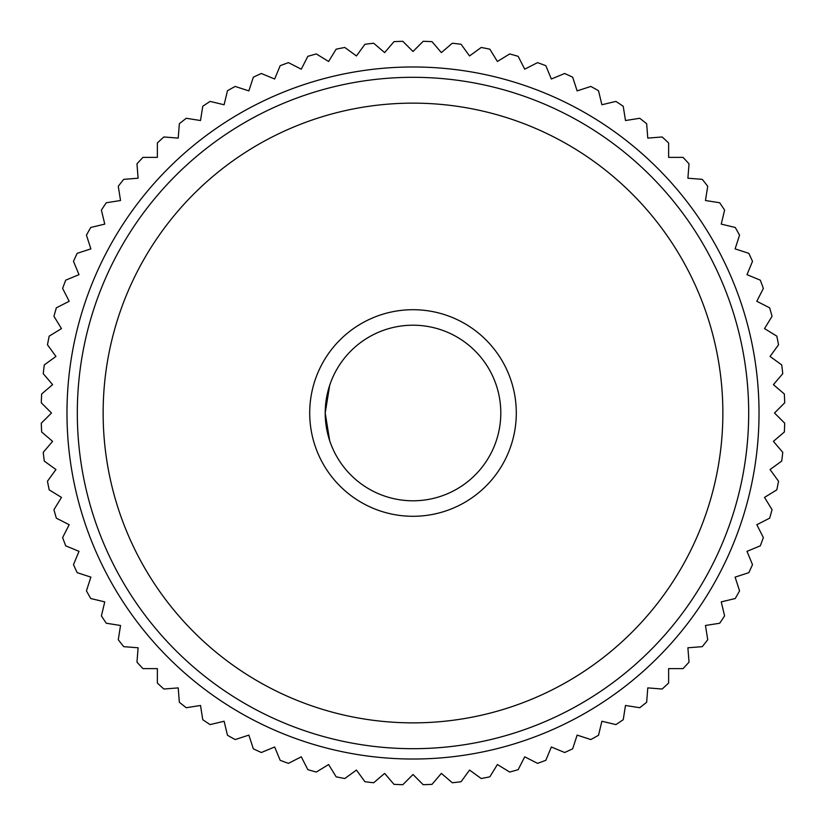 <?xml version="1.0" encoding="UTF-8"?>
<svg xmlns="http://www.w3.org/2000/svg" width="826" height="826" viewBox="0 0 826 826"><rect width="100%" height="100%" fill="white"/><g stroke="black" fill="none" stroke-linecap="round" stroke-linejoin="round"><path stroke-width="1.24" d="M413 325.207A87.793 87.793 0 0 0 325.207 413A87.793 87.793 0 0 0 413 500.793A87.793 87.793 0 0 0 500.793 413A87.793 87.793 0 0 0 413 325.207M329.677 385.339L325.207 413L329.677 440.661L325.207 413L329.677 385.339M330.266 442.385L329.956 441.487M413 309.709A103.291 103.291 0 0 0 309.709 413A103.291 103.291 0 0 0 413 516.291A103.291 103.291 0 0 0 516.291 413A103.291 103.291 0 0 0 413 309.709M413 774.509L423.191 784.7A371.845 371.845 0 0 0 432.008 784.349L441.363 773.394L452.318 782.759A371.845 371.845 0 0 0 461.084 781.716L469.55 770.059L481.207 778.526A371.845 371.845 0 0 0 489.859 776.812L497.397 764.525L509.683 772.052A371.845 371.845 0 0 0 518.17 769.656L524.716 756.812L537.55 763.358A371.845 371.845 0 0 0 545.831 760.302L551.345 746.993L564.654 752.507A371.845 371.845 0 0 0 572.666 748.81L577.126 735.109L590.827 739.559A371.845 371.845 0 0 0 598.53 735.254L601.886 721.243L615.897 724.598A371.845 371.845 0 0 0 623.238 719.704L625.488 705.466L639.727 707.727A371.845 371.845 0 0 0 646.655 702.265L647.78 687.893L662.153 689.029A371.845 371.845 0 0 0 668.626 683.04L668.626 668.626L683.04 668.626A371.845 371.845 0 0 0 689.029 662.153L687.893 647.78L702.265 646.655A371.845 371.845 0 0 0 707.727 639.727L705.466 625.488L719.704 623.238A371.845 371.845 0 0 0 724.598 615.897L721.243 601.886L735.254 598.53A371.845 371.845 0 0 0 739.559 590.827L735.109 577.126L748.81 572.666A371.845 371.845 0 0 0 752.507 564.654L746.993 551.345L760.302 545.831A371.845 371.845 0 0 0 763.358 537.55L756.812 524.716L769.656 518.17A371.845 371.845 0 0 0 772.052 509.683L764.525 497.397L776.812 489.859A371.845 371.845 0 0 0 778.526 481.207L770.059 469.55L781.716 461.084A371.845 371.845 0 0 0 782.759 452.318L773.394 441.363L784.349 432.008A371.845 371.845 0 0 0 784.7 423.191L774.509 413L784.7 402.809A371.845 371.845 0 0 0 784.349 393.992L773.394 384.637L782.759 373.682A371.845 371.845 0 0 0 781.716 364.916L770.059 356.45L778.526 344.793A371.845 371.845 0 0 0 776.812 336.141L764.525 328.603L772.052 316.317A371.845 371.845 0 0 0 769.656 307.83L756.812 301.284L763.358 288.45A371.845 371.845 0 0 0 760.302 280.169L746.993 274.655L752.507 261.346A371.845 371.845 0 0 0 748.81 253.334L735.109 248.874L739.559 235.173A371.845 371.845 0 0 0 735.254 227.47L721.243 224.114L724.598 210.103A371.845 371.845 0 0 0 719.704 202.762L705.466 200.511L707.727 186.273A371.845 371.845 0 0 0 702.265 179.345L687.893 178.22L689.029 163.847A371.845 371.845 0 0 0 683.04 157.374L668.626 157.374L668.626 142.96A371.845 371.845 0 0 0 662.153 136.971L647.78 138.107L646.655 123.735A371.845 371.845 0 0 0 639.727 118.273L625.488 120.534L623.238 106.296A371.845 371.845 0 0 0 615.897 101.402L601.886 104.757L598.53 90.746A371.845 371.845 0 0 0 590.827 86.441L577.126 90.891L572.666 77.19A371.845 371.845 0 0 0 564.654 73.493L551.345 79.007L545.831 65.698A371.845 371.845 0 0 0 537.55 62.642L524.716 69.188L518.17 56.344A371.845 371.845 0 0 0 509.683 53.948L497.397 61.475L489.859 49.188A371.845 371.845 0 0 0 481.207 47.474L469.55 55.941L461.084 44.284A371.845 371.845 0 0 0 452.318 43.241L441.363 52.606L432.008 41.651A371.845 371.845 0 0 0 423.191 41.3L413 51.491L402.809 41.3A371.845 371.845 0 0 0 393.992 41.651L384.637 52.606L373.682 43.241A371.845 371.845 0 0 0 364.916 44.284L356.45 55.941L344.793 47.474A371.845 371.845 0 0 0 336.141 49.188L328.603 61.475L316.317 53.948A371.845 371.845 0 0 0 307.83 56.344L301.284 69.188L288.45 62.642A371.845 371.845 0 0 0 280.169 65.698L274.655 79.007L261.346 73.493A371.845 371.845 0 0 0 253.334 77.19L248.874 90.891L235.173 86.441A371.845 371.845 0 0 0 227.47 90.746L224.114 104.757L210.103 101.402A371.845 371.845 0 0 0 202.762 106.296L200.511 120.534L186.273 118.273A371.845 371.845 0 0 0 179.345 123.735L178.22 138.107L163.847 136.971A371.845 371.845 0 0 0 157.374 142.96L157.374 157.374L142.96 157.374A371.845 371.845 0 0 0 136.971 163.847L138.107 178.22L123.735 179.345A371.845 371.845 0 0 0 118.273 186.273L120.534 200.511L106.296 202.762A371.845 371.845 0 0 0 101.402 210.103L104.757 224.114L90.746 227.47A371.845 371.845 0 0 0 86.441 235.173L90.891 248.874L77.19 253.334A371.845 371.845 0 0 0 73.493 261.346L79.007 274.655L65.698 280.169A371.845 371.845 0 0 0 62.642 288.45L69.188 301.284L56.344 307.83A371.845 371.845 0 0 0 53.948 316.317L61.475 328.603L49.188 336.141A371.845 371.845 0 0 0 47.474 344.793L55.941 356.45L44.284 364.916A371.845 371.845 0 0 0 43.241 373.682L52.606 384.637L41.651 393.992A371.845 371.845 0 0 0 41.3 402.809L51.491 413L41.3 423.191A371.845 371.845 0 0 0 41.651 432.008L52.606 441.363L43.241 452.318A371.845 371.845 0 0 0 44.284 461.084L55.941 469.55L47.474 481.207A371.845 371.845 0 0 0 49.188 489.859L61.475 497.397L53.948 509.683A371.845 371.845 0 0 0 56.344 518.17L69.188 524.716L62.642 537.55A371.845 371.845 0 0 0 65.698 545.831L79.007 551.345L73.493 564.654A371.845 371.845 0 0 0 77.19 572.666L90.891 577.126L86.441 590.827A371.845 371.845 0 0 0 90.746 598.53L104.757 601.886L101.402 615.897A371.845 371.845 0 0 0 106.296 623.238L120.534 625.488L118.273 639.727A371.845 371.845 0 0 0 123.735 646.655L138.107 647.78L136.971 662.153A371.845 371.845 0 0 0 142.96 668.626L157.374 668.626L157.374 683.04A371.845 371.845 0 0 0 163.847 689.029L178.22 687.893L179.345 702.265A371.845 371.845 0 0 0 186.273 707.727L200.511 705.466L202.762 719.704A371.845 371.845 0 0 0 210.103 724.598L224.114 721.243L227.47 735.254A371.845 371.845 0 0 0 235.173 739.559L248.874 735.109L253.334 748.81A371.845 371.845 0 0 0 261.346 752.507L274.655 746.993L280.169 760.302A371.845 371.845 0 0 0 288.45 763.358L301.284 756.812L307.83 769.656A371.845 371.845 0 0 0 316.317 772.052L328.603 764.525L336.141 776.812A371.845 371.845 0 0 0 344.793 778.526L356.45 770.059L364.916 781.716A371.845 371.845 0 0 0 373.682 782.759L384.637 773.394L393.992 784.349A371.845 371.845 0 0 0 402.809 784.7L413 774.509M413 759.022A346.022 346.022 0 0 0 759.022 413A346.022 346.022 0 0 0 413 66.978A346.022 346.022 0 0 0 66.978 413A346.022 346.022 0 0 0 413 759.022M413 103.136A309.864 309.864 0 0 0 103.136 413A309.864 309.864 0 0 0 413 722.864A309.864 309.864 0 0 0 722.864 413A309.864 309.864 0 0 0 413 103.136M413 748.686A335.686 335.686 0 0 1 77.314 413A335.686 335.686 0 0 1 413 77.314A335.686 335.686 0 0 1 748.686 413A335.686 335.686 0 0 1 413 748.686"/></g></svg>
